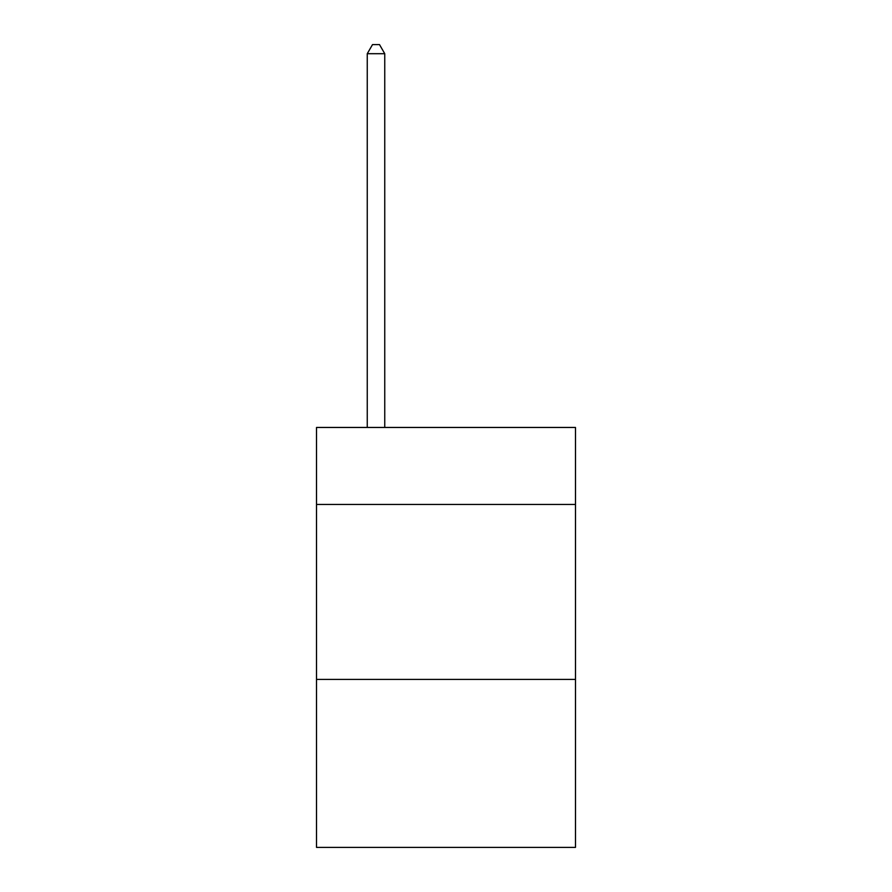 <?xml version="1.0" encoding="UTF-8"?>
<svg xmlns="http://www.w3.org/2000/svg" width="892" height="892" viewBox="0 0 892 892"><rect width="100%" height="100%" fill="white"/><g stroke="black" fill="none" stroke-linecap="round" stroke-linejoin="round"><path stroke-width="1.34" d="M575.485 504.437L575.485 427.458L316.515 427.458L316.515 504.437L575.485 504.437L575.485 847.4L316.515 847.4L316.515 504.437M575.485 679.425L316.515 679.425M384.753 427.458L384.753 53.698L367.259 53.698L367.259 427.458M367.259 53.698L372.51 44.6L379.513 44.6L384.753 53.698"/></g></svg>

